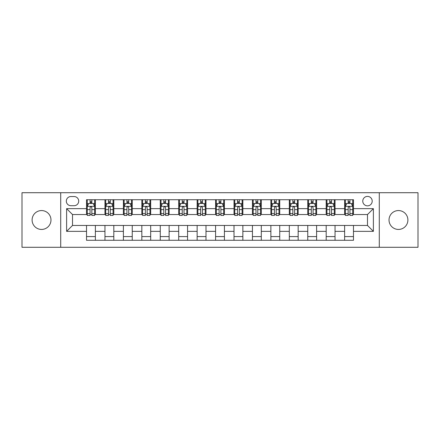 <?xml version="1.0" encoding="UTF-8"?>
<svg xmlns="http://www.w3.org/2000/svg" width="440" height="440" viewBox="0 0 440 440"><rect width="100%" height="100%" fill="white"/><g stroke="black" fill="none" stroke-linecap="round" stroke-linejoin="round"><path stroke-width="0.66" d="M398.459 210.562A9.438 9.438 0 0 0 389.021 220A9.438 9.438 0 0 0 398.459 229.438A9.438 9.438 0 0 0 407.897 220A9.438 9.438 0 0 0 398.459 210.562M41.542 210.562A9.438 9.438 0 0 0 32.104 220A9.438 9.438 0 0 0 41.542 229.438A9.438 9.438 0 0 0 50.98 220A9.438 9.438 0 0 0 41.542 210.562M367.488 196.399A4.719 4.719 0 0 0 362.769 201.124A4.719 4.719 0 0 0 367.488 205.843A4.719 4.719 0 0 0 372.207 201.124A4.719 4.719 0 0 0 367.488 196.399M379.286 247.286L418 247.286L418 192.715L379.286 192.715L379.286 247.286L60.715 247.286L60.715 192.715L22 192.715L22 247.286L60.715 247.286M70.889 205.695L74.135 205.695A4.571 4.571 0 0 0 78.711 201.124A4.571 4.571 0 0 0 74.135 196.548L70.889 196.548A4.571 4.571 0 0 0 66.319 201.124A4.571 4.571 0 0 0 70.889 205.695M379.286 192.715L60.715 192.715M86.526 231.358L66.616 231.358L66.616 208.643L86.526 208.643L86.526 214.544L72.512 214.544L72.512 225.456L86.526 225.456L86.526 240.279L353.474 240.279L353.474 225.456L367.488 225.456L367.488 214.544L353.474 214.544L353.474 208.643L373.384 208.643L373.384 231.358L353.474 231.358M353.474 208.643L353.474 199.722L86.526 199.722L86.526 208.643M344.625 199.722L344.625 214.544L345.361 214.544M348.166 214.544L349.938 214.544M352.737 214.544L353.474 214.544M344.625 214.544L334.301 214.544M326.189 199.722L326.189 214.544L326.925 214.544M329.731 214.544L331.502 214.544M326.189 214.544L315.865 214.544M307.752 199.722L307.752 214.544L308.49 214.544M311.295 214.544L313.066 214.544M307.752 214.544L297.429 214.544M289.317 199.722L289.317 214.544L290.054 214.544M292.859 214.544L294.63 214.544M289.317 214.544L278.993 214.544M270.881 199.722L270.881 214.544L271.618 214.544M274.423 214.544L276.194 214.544M270.881 214.544L260.557 214.544M252.445 199.722L252.445 214.544L253.187 214.544M255.987 214.544L257.757 214.544M252.445 214.544L242.121 214.544M234.009 199.722L234.009 214.544L234.751 214.544M237.551 214.544L239.322 214.544M234.009 214.544L223.685 214.544M215.578 199.722L215.578 214.544L216.315 214.544M219.115 214.544L220.886 214.544M215.578 214.544L205.249 214.544M197.142 199.722L197.142 214.544L197.879 214.544M200.679 214.544L202.45 214.544M197.142 214.544L186.813 214.544M178.706 199.722L178.706 214.544L179.443 214.544M182.243 214.544L184.014 214.544M178.706 214.544L168.382 214.544M160.27 199.722L160.27 214.544L161.007 214.544M163.806 214.544L165.578 214.544M160.27 214.544L149.947 214.544M141.834 199.722L141.834 214.544L142.571 214.544M145.371 214.544L147.142 214.544M141.834 214.544L131.511 214.544M123.398 199.722L123.398 214.544L124.135 214.544M126.934 214.544L128.706 214.544M123.398 214.544L113.075 214.544M104.962 199.722L104.962 214.544L105.699 214.544M108.499 214.544L110.27 214.544M104.962 214.544L94.639 214.544M86.526 214.544L87.263 214.544M90.063 214.544L91.834 214.544M86.526 225.456L95.376 225.456L95.376 240.279M353.474 225.456L95.376 225.456M95.376 199.722L95.376 214.544M86.526 203.406L87.263 203.406M90.063 203.406L91.834 203.406M94.639 203.406L95.376 203.406M86.526 236.594L95.376 236.594M104.962 225.456L104.962 240.279M113.812 199.722L113.812 214.544M104.962 203.406L105.699 203.406M108.499 203.406L110.27 203.406M113.075 203.406L113.812 203.406M113.812 225.456L113.812 240.279M104.962 236.594L113.812 236.594M123.398 225.456L123.398 240.279M132.248 225.456L132.248 240.279M123.398 236.594L132.248 236.594M132.248 199.722L132.248 214.544M123.398 203.406L124.135 203.406M126.934 203.406L128.706 203.406M131.511 203.406L132.248 203.406M141.834 225.456L141.834 240.279M150.684 225.456L150.684 240.279M141.834 236.594L150.684 236.594M150.684 199.722L150.684 214.544M141.834 203.406L142.571 203.406M145.371 203.406L147.142 203.406M149.947 203.406L150.684 203.406M160.27 225.456L160.27 240.279M169.12 225.456L169.12 240.279M160.27 236.594L169.12 236.594M169.12 199.722L169.12 214.544M160.27 203.406L161.007 203.406M163.806 203.406L165.578 203.406M168.382 203.406L169.12 203.406M178.706 225.456L178.706 240.279M187.556 225.456L187.556 240.279M178.706 236.594L187.556 236.594M187.556 199.722L187.556 214.544M178.706 203.406L179.443 203.406M182.243 203.406L184.014 203.406M186.813 203.406L187.556 203.406M197.142 225.456L197.142 240.279M205.992 225.456L205.992 240.279M197.142 236.594L205.992 236.594M205.992 199.722L205.992 214.544M197.142 203.406L197.879 203.406M200.679 203.406L202.45 203.406M205.249 203.406L205.992 203.406M215.578 225.456L215.578 240.279M224.422 225.456L224.422 240.279M215.578 236.594L224.422 236.594M224.422 199.722L224.422 214.544M215.578 203.406L216.315 203.406M219.115 203.406L220.886 203.406M223.685 203.406L224.422 203.406M234.009 225.456L234.009 240.279M242.858 225.456L242.858 240.279M234.009 236.594L242.858 236.594M242.858 199.722L242.858 214.544M234.009 203.406L234.751 203.406M237.551 203.406L239.322 203.406M242.121 203.406L242.858 203.406M252.445 225.456L252.445 240.279M261.294 225.456L261.294 240.279M252.445 236.594L261.294 236.594M261.294 199.722L261.294 214.544M252.445 203.406L253.187 203.406M255.987 203.406L257.757 203.406M260.557 203.406L261.294 203.406M270.881 225.456L270.881 240.279M279.73 225.456L279.73 240.279M270.881 236.594L279.73 236.594M279.73 199.722L279.73 214.544M270.881 203.406L271.618 203.406M274.423 203.406L276.194 203.406M278.993 203.406L279.73 203.406M289.317 225.456L289.317 240.279M298.166 225.456L298.166 240.279M289.317 236.594L298.166 236.594M298.166 199.722L298.166 214.544M289.317 203.406L290.054 203.406M292.859 203.406L294.63 203.406M297.429 203.406L298.166 203.406M307.752 225.456L307.752 240.279M316.602 225.456L316.602 240.279M307.752 236.594L316.602 236.594M316.602 199.722L316.602 214.544M307.752 203.406L308.49 203.406M311.295 203.406L313.066 203.406M315.865 203.406L316.602 203.406M326.189 225.456L326.189 240.279M335.038 225.456L335.038 240.279M326.189 236.594L335.038 236.594M335.038 199.722L335.038 214.544M326.189 203.406L326.925 203.406M329.731 203.406L331.502 203.406M334.301 203.406L335.038 203.406M344.625 225.456L344.625 240.279M344.625 236.594L353.474 236.594M344.625 203.406L345.361 203.406M348.166 203.406L349.938 203.406M352.737 203.406L353.474 203.406M72.512 214.544L66.616 208.643M72.512 225.456L66.616 231.358M373.384 208.643L367.488 214.544M373.384 231.358L367.488 225.456M91.834 201.636L90.063 201.636M94.639 213.582L91.834 213.582L91.834 215.43L94.639 215.43L94.639 206.431L93.165 203.484L88.737 203.484L87.263 206.431L87.263 215.43L90.063 215.43L90.063 213.582L87.263 213.582M87.263 206.431L87.263 199.722M94.639 206.431L94.639 199.722M90.063 203.484L90.063 199.722M91.834 199.722L91.834 203.484M91.834 213.582L91.834 207.537C91.245 206.399 90.657 206.399 90.063 207.537L90.063 213.582M110.27 201.636L108.499 201.636M113.075 213.582L110.27 213.582L110.27 215.43L113.075 215.43L113.075 206.431L111.601 203.484L107.173 203.484L105.699 206.431L105.699 215.43L108.499 215.43L108.499 213.582L105.699 213.582M105.699 206.431L105.699 199.722M113.075 206.431L113.075 199.722M108.499 203.484L108.499 199.722M110.27 199.722L110.27 203.484M110.27 213.582L110.27 207.537C109.681 206.399 109.093 206.399 108.499 207.537L108.499 213.582M128.706 201.636L126.934 201.636M131.511 213.582L128.706 213.582L128.706 215.43L131.511 215.43L131.511 206.431L130.031 203.484L125.609 203.484L124.135 206.431L124.135 215.43L126.934 215.43L126.934 213.582L124.135 213.582M124.135 206.431L124.135 199.722M131.511 206.431L131.511 199.722M126.934 203.484L126.934 199.722M128.706 199.722L128.706 203.484M128.706 213.582L128.706 207.537C128.117 206.399 127.529 206.399 126.934 207.537L126.934 213.582M147.142 201.636L145.371 201.636M149.947 213.582L147.142 213.582L147.142 215.43L149.947 215.43L149.947 206.431L148.467 203.484L144.045 203.484L142.571 206.431L142.571 215.43L145.371 215.43L145.371 213.582L142.571 213.582M142.571 206.431L142.571 199.722M149.947 206.431L149.947 199.722M145.371 203.484L145.371 199.722M147.142 199.722L147.142 203.484M147.142 213.582L147.142 207.537C146.553 206.399 145.965 206.399 145.371 207.537L145.371 213.582M165.578 201.636L163.806 201.636M168.382 213.582L165.578 213.582L165.578 215.43L168.382 215.43L168.382 206.431L166.903 203.484L162.481 203.484L161.007 206.431L161.007 215.43L163.806 215.43L163.806 213.582L161.007 213.582M161.007 206.431L161.007 199.722M168.382 206.431L168.382 199.722M163.806 203.484L163.806 199.722M165.578 199.722L165.578 203.484M165.578 213.582L165.578 207.537C164.989 206.399 164.401 206.399 163.806 207.537L163.806 213.582M184.014 201.636L182.243 201.636M186.813 213.582L184.014 213.582L184.014 215.43L186.813 215.43L186.813 206.431L185.339 203.484L180.917 203.484L179.443 206.431L179.443 215.43L182.243 215.43L182.243 213.582L179.443 213.582M179.443 206.431L179.443 199.722M186.813 206.431L186.813 199.722M182.243 203.484L182.243 199.722M184.014 199.722L184.014 203.484M184.014 213.582L184.014 207.537C183.425 206.399 182.837 206.399 182.243 207.537L182.243 213.582M202.45 201.636L200.679 201.636M205.249 213.582L202.45 213.582L202.45 215.43L205.249 215.43L205.249 206.431L203.775 203.484L199.353 203.484L197.879 206.431L197.879 215.43L200.679 215.43L200.679 213.582L197.879 213.582M197.879 206.431L197.879 199.722M205.249 206.431L205.249 199.722M200.679 203.484L200.679 199.722M202.45 199.722L202.45 203.484M202.45 213.582L202.45 207.537C201.861 206.399 201.273 206.399 200.679 207.537L200.679 213.582M220.886 201.636L219.115 201.636M223.685 213.582L220.886 213.582L220.886 215.43L223.685 215.43L223.685 206.431L222.211 203.484L217.789 203.484L216.315 206.431L216.315 215.43L219.115 215.43L219.115 213.582L216.315 213.582M216.315 206.431L216.315 199.722M223.685 206.431L223.685 199.722M219.115 203.484L219.115 199.722M220.886 199.722L220.886 203.484M220.886 213.582L220.886 207.537C220.297 206.399 219.709 206.399 219.115 207.537L219.115 213.582M239.322 201.636L237.551 201.636M242.121 213.582L239.322 213.582L239.322 215.43L242.121 215.43L242.121 206.431L240.647 203.484L236.225 203.484L234.751 206.431L234.751 215.43L237.551 215.43L237.551 213.582L234.751 213.582M234.751 206.431L234.751 199.722M242.121 206.431L242.121 199.722M237.551 203.484L237.551 199.722M239.322 199.722L239.322 203.484M239.322 213.582L239.322 207.537C238.733 206.399 238.139 206.399 237.551 207.537L237.551 213.582M257.757 201.636L255.987 201.636M260.557 213.582L257.757 213.582L257.757 215.43L260.557 215.43L260.557 206.431L259.083 203.484L254.661 203.484L253.187 206.431L253.187 215.43L255.987 215.43L255.987 213.582L253.187 213.582M253.187 206.431L253.187 199.722M260.557 206.431L260.557 199.722M255.987 203.484L255.987 199.722M257.757 199.722L257.757 203.484M257.757 213.582L257.757 207.537C257.169 206.399 256.575 206.399 255.987 207.537L255.987 213.582M276.194 201.636L274.423 201.636M278.993 213.582L276.194 213.582L276.194 215.43L278.993 215.43L278.993 206.431L277.519 203.484L273.097 203.484L271.618 206.431L271.618 215.43L274.423 215.43L274.423 213.582L271.618 213.582M271.618 206.431L271.618 199.722M278.993 206.431L278.993 199.722M274.423 203.484L274.423 199.722M276.194 199.722L276.194 203.484M276.194 213.582L276.194 207.537C275.605 206.399 275.011 206.399 274.423 207.537L274.423 213.582M294.63 201.636L292.859 201.636M297.429 213.582L294.63 213.582L294.63 215.43L297.429 215.43L297.429 206.431L295.955 203.484L291.533 203.484L290.054 206.431L290.054 215.43L292.859 215.43L292.859 213.582L290.054 213.582M290.054 206.431L290.054 199.722M297.429 206.431L297.429 199.722M292.859 203.484L292.859 199.722M294.63 199.722L294.63 203.484M294.63 213.582L294.63 207.537C294.041 206.399 293.447 206.399 292.859 207.537L292.859 213.582M313.066 201.636L311.295 201.636M315.865 213.582L313.066 213.582L313.066 215.43L315.865 215.43L315.865 206.431L314.391 203.484L309.969 203.484L308.49 206.431L308.49 215.43L311.295 215.43L311.295 213.582L308.49 213.582M308.49 206.431L308.49 199.722M315.865 206.431L315.865 199.722M311.295 203.484L311.295 199.722M313.066 199.722L313.066 203.484M313.066 213.582L313.066 207.537C312.477 206.399 311.883 206.399 311.295 207.537L311.295 213.582M331.502 201.636L329.731 201.636M334.301 213.582L331.502 213.582L331.502 215.43L334.301 215.43L334.301 206.431L332.827 203.484L328.4 203.484L326.925 206.431L326.925 215.43L329.731 215.43L329.731 213.582L326.925 213.582M326.925 206.431L326.925 199.722M334.301 206.431L334.301 199.722M329.731 203.484L329.731 199.722M331.502 199.722L331.502 203.484M331.502 213.582L331.502 207.537C330.913 206.399 330.319 206.399 329.731 207.537L329.731 213.582M349.938 201.636L348.166 201.636M352.737 213.582L349.938 213.582L349.938 215.43L352.737 215.43L352.737 206.431L351.263 203.484L346.836 203.484L345.361 206.431L345.361 215.43L348.166 215.43L348.166 213.582L345.361 213.582M345.361 206.431L345.361 199.722M352.737 206.431L352.737 199.722M348.166 203.484L348.166 199.722M349.938 199.722L349.938 203.484M349.938 213.582L349.938 207.537C349.344 206.399 348.755 206.399 348.166 207.537L348.166 213.582M104.962 231.358L95.376 231.358M104.962 208.643L95.376 208.643M123.398 208.643L113.812 208.643M123.398 231.358L113.812 231.358M141.834 208.643L132.248 208.643M141.834 231.358L132.248 231.358M160.27 208.643L150.684 208.643M160.27 231.358L150.684 231.358M178.706 208.643L169.12 208.643M178.706 231.358L169.12 231.358M197.142 208.643L187.556 208.643M197.142 231.358L187.556 231.358M215.578 208.643L205.992 208.643M215.578 231.358L205.992 231.358M234.009 208.643L224.422 208.643M234.009 231.358L224.422 231.358M252.445 208.643L242.858 208.643M252.445 231.358L242.858 231.358M270.881 208.643L261.294 208.643M270.881 231.358L261.294 231.358M289.317 208.643L279.73 208.643M289.317 231.358L279.73 231.358M307.752 208.643L298.166 208.643M307.752 231.358L298.166 231.358M326.189 208.643L316.602 208.643M326.189 231.358L316.602 231.358M344.625 208.643L335.038 208.643M344.625 231.358L335.038 231.358M94.6 206.36L87.302 206.36M87.263 203.66L88.649 203.66M93.253 203.66L94.639 203.66M90.063 209.627L87.263 209.627M94.639 209.627L91.834 209.627M91.834 202.576L90.063 202.576M113.036 206.36L105.738 206.36M105.699 203.66L107.085 203.66M111.689 203.66L113.075 203.66M108.499 209.627L105.699 209.627M113.075 209.627L110.27 209.627M110.27 202.576L108.499 202.576M131.472 206.36L124.174 206.36M124.135 203.66L125.521 203.66M130.125 203.66L131.511 203.66M126.934 209.627L124.135 209.627M131.511 209.627L128.706 209.627M128.706 202.576L126.934 202.576M149.908 206.36L142.604 206.36M142.571 203.66L143.957 203.66M148.561 203.66L149.947 203.66M145.371 209.627L142.571 209.627M149.947 209.627L147.142 209.627M147.142 202.576L145.371 202.576M168.344 206.36L161.04 206.36M161.007 203.66L162.393 203.66M166.991 203.66L168.382 203.66M163.806 209.627L161.007 209.627M168.382 209.627L165.578 209.627M165.578 202.576L163.806 202.576M186.78 206.36L179.476 206.36M179.443 203.66L180.829 203.66M185.427 203.66L186.813 203.66M182.243 209.627L179.443 209.627M186.813 209.627L184.014 209.627M184.014 202.576L182.243 202.576M205.216 206.36L197.912 206.36M197.879 203.66L199.265 203.66M203.863 203.66L205.249 203.66M200.679 209.627L197.879 209.627M205.249 209.627L202.45 209.627M202.45 202.576L200.679 202.576M223.652 206.36L216.348 206.36M216.315 203.66L217.701 203.66M222.299 203.66L223.685 203.66M219.115 209.627L216.315 209.627M223.685 209.627L220.886 209.627M220.886 202.576L219.115 202.576M242.088 206.36L234.784 206.36M234.751 203.66L236.137 203.66M240.735 203.66L242.121 203.66M237.551 209.627L234.751 209.627M242.121 209.627L239.322 209.627M239.322 202.576L237.551 202.576M260.524 206.36L253.22 206.36M253.187 203.66L254.573 203.66M259.171 203.66L260.557 203.66M255.987 209.627L253.187 209.627M260.557 209.627L257.757 209.627M257.757 202.576L255.987 202.576M278.96 206.36L271.656 206.36M271.618 203.66L273.009 203.66M277.607 203.66L278.993 203.66M274.423 209.627L271.618 209.627M278.993 209.627L276.194 209.627M276.194 202.576L274.423 202.576M297.396 206.36L290.092 206.36M290.054 203.66L291.44 203.66M296.043 203.66L297.429 203.66M292.859 209.627L290.054 209.627M297.429 209.627L294.63 209.627M294.63 202.576L292.859 202.576M315.827 206.36L308.528 206.36M308.49 203.66L309.875 203.66M314.479 203.66L315.865 203.66M311.295 209.627L308.49 209.627M315.865 209.627L313.066 209.627M313.066 202.576L311.295 202.576M334.263 206.36L326.964 206.36M326.925 203.66L328.312 203.66M332.915 203.66L334.301 203.66M329.731 209.627L326.925 209.627M334.301 209.627L331.502 209.627M331.502 202.576L329.731 202.576M352.699 206.36L345.4 206.36M345.361 203.66L346.748 203.66M351.351 203.66L352.737 203.66M348.166 209.627L345.361 209.627M352.737 209.627L349.938 209.627M349.938 202.576L348.166 202.576"/></g></svg>
